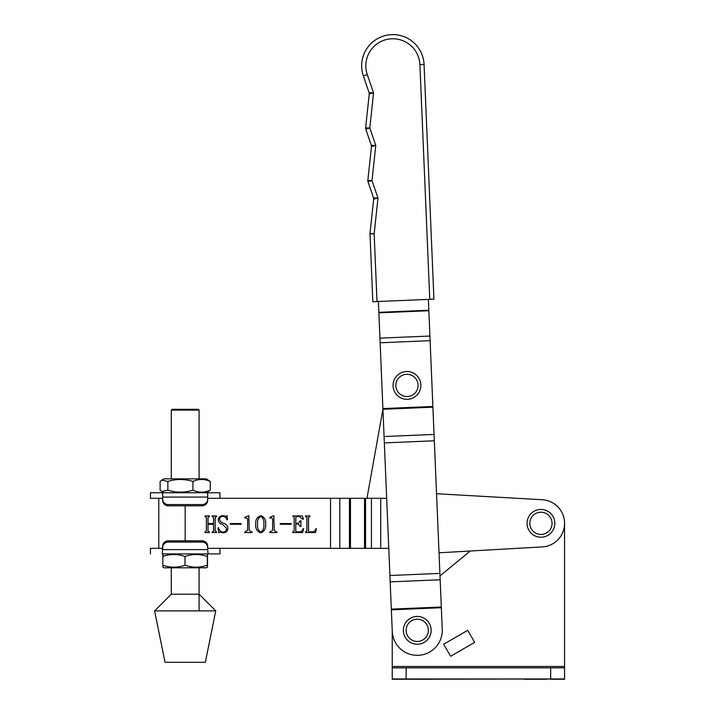<?xml version="1.0" encoding="UTF-8"?>
<svg xmlns="http://www.w3.org/2000/svg" width="715" height="715" viewBox="0 0 715 715"><rect width="100%" height="100%" fill="white"/><g stroke="black" fill="none" stroke-linecap="round" stroke-linejoin="round"><path stroke-width="1.07" d="M524.265 679.25L546.492 679.25M410.312 679.25L432.539 679.25M564.564 666.469L564.564 523.326L564.564 666.469L392.24 666.469L392.24 667.855L564.564 667.855L564.564 666.469M470.211 551.015L440.002 575.915L470.211 551.015L439.028 552.793L542.283 546.912A23.622 23.622 0 0 0 564.564 523.326A23.622 23.622 0 0 0 542.283 499.74L436.552 493.725L542.283 499.74M392.24 678.973L564.564 678.973L392.24 679.25L392.24 667.855M406.138 679.25L392.24 679.25M564.564 679.25L550.666 679.25M378.396 301.489L392.24 630.862L392.24 666.469M564.564 678.973L564.564 667.855M450.611 656.263L443.658 644.233L467.726 630.335L474.68 642.365L450.611 656.263M382.927 409.239L367.081 497.685A2.78 2.78 0 0 0 367.036 498.31M429.769 299.326L419.902 64.681A27.045 27.045 0 0 0 387.879 39.236A27.045 27.045 0 0 0 367.287 74.583L373.552 92.87L369.11 92.762L363.345 75.933A31.219 31.219 0 0 1 361.692 67.13A31.219 31.219 0 0 0 363.345 75.933A31.219 31.219 0 0 1 391.57 34.633A31.219 31.219 0 0 1 424.067 64.502L433.933 299.156L372.837 301.721L369.986 233.894L374.159 233.823L377.002 301.551M371.326 145.351A2.78 2.78 0 0 1 371.469 146.137A2.78 2.78 0 0 0 371.326 145.351L375.768 145.458L369.798 128.039L365.624 127.905L369.244 93.96L373.552 92.87L369.798 128.039L365.758 129.102L371.326 145.351L365.758 129.102A2.78 2.78 0 0 1 365.606 128.316A2.78 2.78 0 0 0 365.758 129.102M371.46 146.548A2.78 2.78 0 0 0 371.469 146.137A2.78 2.78 0 0 1 371.46 146.548L367.832 180.493L371.46 146.548L375.768 145.458L372.015 180.627L367.966 181.681L373.534 197.939L377.976 198.037L373.668 199.128L370.004 233.483L373.668 199.128A2.78 2.78 0 0 0 373.534 197.939A2.78 2.78 0 0 1 373.668 199.128M419.902 64.681L424.067 64.502A31.219 31.219 0 0 0 391.57 34.633A31.219 31.219 0 0 0 361.692 67.13A31.219 31.219 0 0 1 391.57 34.633A31.219 31.219 0 0 1 424.067 64.502A31.219 31.219 0 0 0 391.57 34.633A31.219 31.219 0 0 0 363.345 75.933L367.287 74.583M370.004 233.483A2.78 2.78 0 0 0 369.986 233.894A2.78 2.78 0 0 1 370.004 233.483L374.159 233.823L377.976 198.037L372.015 180.627L367.832 180.493A2.78 2.78 0 0 0 367.966 181.681A2.78 2.78 0 0 1 367.832 180.493M369.11 92.762A2.78 2.78 0 0 1 369.244 93.96A2.78 2.78 0 0 0 369.11 92.762M441.343 607.723L391.355 609.824L392.267 631.381A25.016 25.016 0 0 0 418.311 655.324A25.016 25.016 0 0 0 442.245 629.28L428.374 299.388M219.925 548.342L219.925 553.902L162.278 553.902L162.671 546.895L162.278 548.342L158.775 548.342L158.775 498.31L162.278 498.31L162.671 499.767L162.671 492.769L150.436 492.751L219.925 492.751L207.69 492.769L207.69 500.402A5.559 5.416 180 0 1 202.131 505.818L202.131 504.567A5.559 5.416 -0 0 0 207.69 499.15L207.69 499.767M293.266 516.596L292.775 515.908L302.347 515.908L303.428 519.188L302.937 519.376L299.362 516.596L296.654 516.596L295.787 517.365L295.787 523.317L298.441 523.317L300.184 520.77L300.881 520.77L300.881 526.562L300.184 526.562L298.441 524.015L295.787 524.015L295.787 531.129L296.645 531.889L299.147 531.889C301.221 531.754 302.561 530.682 303.178 528.644L303.661 528.832L302.597 532.577L292.775 532.577L292.775 531.889L294.16 531.111L294.16 517.374L293.266 516.596M273.845 515.676L274.238 530.342L276.062 531.889L277.018 531.889L277.018 532.577L269.841 532.577L269.841 531.889L272.621 530.36L272.621 518.849L271.629 517.991L269.841 517.991L269.841 517.294L273.845 515.676M248.829 515.676L249.231 530.342L251.045 531.889L252.011 531.889L252.011 532.577L244.825 532.577L244.825 531.889L247.605 530.36L247.605 518.849L246.612 517.991L244.825 517.991L244.825 517.294L248.829 515.676M226.53 528.305L222.749 524.587C220.068 523.889 218.549 522.29 218.191 519.787C218.62 517.115 220.202 515.747 222.946 515.676L226.119 516.364L227.111 515.676L227.459 519.644L226.968 519.841C226.315 517.696 224.921 516.543 222.794 516.364C220.738 516.427 219.675 517.499 219.585 519.591C220.122 521.467 221.471 522.674 223.607 523.21C226.181 524.05 227.62 525.748 227.924 528.305C227.647 531.191 226.056 532.693 223.152 532.809L220.041 532.121L218.772 532.809L217.959 527.92L218.54 527.715C219.067 530.378 220.622 531.844 223.223 532.121C225.484 531.933 226.592 530.655 226.53 528.305M207.69 498.31L386.672 498.31M207.69 548.342L388.772 548.342M215.179 517.374L215.179 531.111L216.573 531.889L216.573 532.577L212.167 532.577L212.167 531.889L213.562 531.129L213.562 524.247L208.002 524.247L208.002 531.129L209.388 531.889L209.388 532.577L204.991 532.577L204.991 531.889L206.376 531.111L206.376 517.374L204.991 516.596L204.991 515.908L209.388 515.908L209.388 516.596L208.002 517.374L208.002 523.55L213.562 523.55L213.562 517.374L212.167 516.596L212.167 515.908L216.573 515.908L216.573 516.596L215.179 517.374M241.125 524.247L230.239 524.247L230.239 523.55L241.125 523.55L241.125 524.247M265.676 524.193C266.078 528.555 264.434 531.424 260.743 532.809C256.989 531.46 255.309 528.582 255.711 524.193C255.344 519.841 257.025 516.999 260.743 515.676C264.434 517.017 266.078 519.859 265.676 524.193M291.148 524.247L280.262 524.247L280.262 523.55L291.148 523.55L291.148 524.247M308.522 517.374L308.522 531.111L309.407 531.889L312.062 531.889C314.1 531.746 315.378 530.664 315.905 528.644L316.396 528.832L315.521 532.577L305.511 532.577L305.511 531.889L306.896 531.111L306.896 517.374L305.511 516.596L305.511 515.908L309.908 515.908L309.908 516.596L308.522 517.374M263.817 524.193C264.318 520.654 263.29 518.044 260.743 516.364C258.204 518.107 257.15 520.708 257.57 524.193C257.114 527.724 258.178 530.36 260.743 532.121C263.281 530.387 264.309 527.742 263.817 524.193M185.176 594.201L171.287 594.201L154.61 610.878L215.751 610.878L199.074 594.201L185.176 594.201M215.751 610.878L205.33 662.296L165.031 662.296L154.61 610.878M406.96 399.31A13.898 13.898 0 0 0 420.858 385.412A13.898 13.898 0 0 0 406.96 371.514A13.898 13.898 0 0 0 393.062 385.412A13.898 13.898 0 0 0 406.96 399.31M417.256 644.233A13.898 13.898 0 0 0 431.154 630.335A13.898 13.898 0 0 0 417.256 616.437A13.898 13.898 0 0 0 403.358 630.335A13.898 13.898 0 0 0 417.256 644.233M540.933 537.224A13.898 13.898 0 0 0 554.831 523.326A13.898 13.898 0 0 0 540.933 509.429A13.898 13.898 0 0 0 527.044 523.326A13.898 13.898 0 0 0 540.933 537.224M171.287 410.124L172.118 409.293L198.243 409.293L199.074 410.124L171.287 410.124L171.287 478.862M162.948 567.192L163.985 567.799L206.376 567.799L207.413 567.192M163.047 556.485C162.984 553.884 162.913 553.884 162.841 556.485C170.197 553.884 177.579 553.884 184.971 556.485L184.971 565.207C177.615 567.817 170.233 567.817 162.841 565.207C162.913 567.817 162.984 567.817 163.047 565.207M162.278 553.902L219.925 553.902M184.971 556.485C192.398 553.884 199.843 553.884 207.314 556.485C207.377 553.884 207.448 553.884 207.52 556.485L207.52 565.207C207.448 567.817 207.377 567.817 207.314 565.207C199.878 567.817 192.433 567.817 184.971 565.207M207.52 565.207C207.448 567.817 207.377 567.817 207.314 565.207L207.314 556.485C207.377 553.884 207.448 553.884 207.52 556.485M162.841 556.485L162.841 565.207M192.934 490.168C184.595 492.778 176.239 492.778 167.855 490.168L161.858 491.527L160.106 490.168L160.106 481.445L161.858 480.087L167.855 481.445C176.194 478.836 184.55 478.836 192.934 481.445L192.934 490.168C198.716 492.778 204.49 492.778 210.255 490.168L206.376 492.751M161.858 480.087L163.985 478.862L206.376 478.862L210.255 481.445L210.255 490.168M167.855 481.445L167.855 490.168M192.934 481.445C198.69 478.836 204.463 478.836 210.255 481.445M207.69 546.895L207.69 549.594L162.671 549.594L162.671 546.251A5.559 5.416 0 0 1 168.231 540.835L168.231 542.086A5.559 5.416 180 0 0 162.671 547.502M162.278 548.342L150.436 548.342L150.436 553.902M207.69 549.594L208.083 553.902M202.131 542.086L202.131 540.835A5.559 5.416 0 0 1 207.69 546.251L207.69 547.502A5.559 5.416 180 0 0 202.131 542.086L168.231 542.086M202.131 540.835L168.231 540.835M158.775 498.31L150.436 498.31L150.436 492.751M150.436 498.31L162.278 498.31M162.671 499.15A5.559 5.416 -0 0 0 168.231 504.567L168.231 505.818A5.559 5.416 180 0 1 162.671 500.402L162.671 497.068L207.69 497.068M168.231 505.818L202.131 505.818M168.231 504.567L202.131 504.567M550.666 678.973L550.666 667.855M406.138 678.973L406.138 667.855M380.13 342.771L430.117 340.671M382.9 408.578L432.879 406.478M391.328 609.117L441.316 607.017M390.184 581.867L440.163 579.767M389.916 575.504L439.895 573.403M384.339 442.898L434.327 440.789M384.071 436.534L434.059 434.434M382.927 409.284L432.906 407.184M379.933 338.132L429.921 336.032M378.87 312.848L428.857 310.739M378.852 312.33L428.83 310.23M185.176 540.835L185.176 505.818M330.527 548.342L330.527 498.31M380.72 548.342L380.72 498.31M371.425 548.342L371.425 498.31M365.562 548.342L365.562 498.31M364.525 548.342L364.525 498.31M350.475 548.342L350.475 498.31M349.447 548.342L349.447 498.31M339.822 548.342L339.822 498.31M406.96 396.53A11.118 11.118 0 0 0 418.078 385.412A11.118 11.118 0 0 0 406.96 374.294A11.118 11.118 0 0 0 395.842 385.412A11.118 11.118 0 0 0 406.96 396.53M417.256 641.453A11.118 11.118 0 0 0 428.374 630.335A11.118 11.118 0 0 0 417.256 619.217A11.118 11.118 0 0 0 406.138 630.335A11.118 11.118 0 0 0 417.256 641.453M540.933 534.445A11.118 11.118 0 0 0 552.052 523.326A11.118 11.118 0 0 0 540.933 512.208A11.118 11.118 0 0 0 529.824 523.326A11.118 11.118 0 0 0 540.933 534.445M171.287 567.799L171.287 594.201M199.074 410.124L199.074 478.862M199.074 567.799L199.074 610.878M163.985 553.902L162.948 554.5M206.376 553.902L207.413 554.5M163.985 492.751L161.858 491.527M219.925 498.31L219.925 492.751"/></g></svg>
